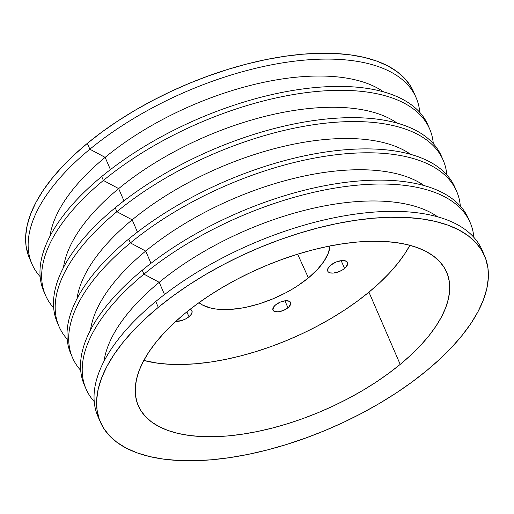 <?xml version="1.0" encoding="UTF-8"?>
<svg xmlns="http://www.w3.org/2000/svg" width="514" height="514" viewBox="0 0 514 514"><rect width="100%" height="100%" fill="white"/><g stroke="black" fill="none" stroke-linecap="round" stroke-linejoin="round"><path stroke-width="0.77" d="M344.553 268.456A10.8 5.005 -23.4 0 1 334.55 272.921A10.8 5.005 -23.4 0 1 327.714 271.109A10.8 5.005 -23.4 0 1 330.701 265.185L335.963 262.095L341.784 260.592L346.205 261.189L347.085 261.838L347.734 263.688L345.858 267.241L342.979 269.606L339.291 271.553L333.47 273.056L330.258 272.889L328.17 271.803L327.656 270.962L327.521 269.959L328.407 267.633L330.701 265.185A10.8 5.005 -23.4 0 1 340.705 260.726A10.8 5.005 -23.4 0 1 347.541 262.532A10.8 5.005 -23.4 0 1 344.553 268.456L341.174 260.656L344.553 268.456M188.972 316.74A10.8 5.005 -23.4 0 1 175.794 321.353L181.731 320.556L185.625 318.937L188.972 316.74L186.865 311.876L188.972 316.74L191.259 314.298L192.152 311.972L191.497 310.128L190.154 309.267A10.8 5.005 -23.4 0 1 191.96 310.822A10.8 5.005 -23.4 0 1 188.972 316.74M287.943 307.757A9.599 4.446 -23.4 0 1 279.057 311.728A9.599 4.446 -23.4 0 1 272.979 310.115A9.599 4.446 -23.4 0 1 275.632 304.853L280.31 302.103L285.482 300.767L289.414 301.3L290.654 302.624L290.77 303.517L289.106 306.678L286.549 308.779L283.272 310.507L278.093 311.844L274.168 311.311L272.928 309.981L273.596 307.025L275.632 304.853A9.599 4.446 -23.4 0 1 284.525 300.883A9.599 4.446 -23.4 0 1 290.603 302.489A9.599 4.446 -23.4 0 1 287.943 307.757L284.949 300.825L287.943 307.757M330.059 245.955A73.624 34.11 -23.4 0 1 308.426 277.894A73.624 34.11 -23.4 0 1 198.937 302.701L202.773 305.155L211.016 308.124L215.88 309.017L226.88 309.576L239.19 308.49L245.698 307.34L259.095 303.883L272.574 298.994L285.617 292.877L291.817 289.421L297.722 285.745L308.426 277.894L297.638 254.179L308.426 277.894L317.311 269.606L324.045 261.215L328.362 253.036L330.104 245.384M400.2 364.394A168.02 77.845 -23.4 0 1 244.619 433.848A168.02 77.845 -23.4 0 1 138.279 405.719A168.02 77.845 -23.4 0 1 184.764 313.585L174.053 322.959L164.48 332.494L156.14 342.086L149.111 351.647L143.464 361.085L139.255 370.311L136.518 379.242L135.285 387.781L135.567 395.844L137.36 403.368L140.643 410.268L145.391 416.481L151.559 421.955L159.077 426.62L167.885 430.449L177.889 433.392L189.004 435.429L201.109 436.534L214.094 436.701L227.837 435.93L242.197 434.221L257.045 431.599L272.24 428.078L287.622 423.709L303.054 418.518L318.384 412.562L333.464 405.899L348.145 398.588L362.299 390.704L375.773 382.326L388.449 373.524L400.2 364.394L410.911 355.02L420.484 345.492L428.824 335.899L435.853 326.339L441.494 316.894L445.709 307.668L448.439 298.743L449.673 290.204L449.397 282.135L447.604 274.611L444.314 267.71L439.566 261.498L433.405 256.03L425.881 251.359L417.079 247.536L407.069 244.587L395.96 242.557L383.855 241.445L370.864 241.278L357.127 242.055L342.761 243.758L327.913 246.386L312.724 249.9L297.343 254.276L281.91 259.467L266.58 265.423L251.5 272.086L236.813 279.391L222.665 287.275L209.185 295.659L196.515 304.455L184.764 313.585A168.02 77.845 -23.4 0 1 340.339 244.131A168.02 77.845 -23.4 0 1 446.679 272.259A168.02 77.845 -23.4 0 1 400.2 364.394L368.943 292.164L400.2 364.394M143.804 360.449A168.02 77.845 156.6 0 0 368.943 292.164L379.653 282.79L389.226 273.262L397.566 263.669L404.595 254.109L409.902 245.3A168.02 77.845 156.6 0 1 368.943 292.164L357.191 301.294L344.515 310.096L331.042 318.474L316.887 326.358L302.206 333.663L287.127 340.332L271.797 346.288L256.364 351.473L240.982 355.849L225.794 359.37L210.946 361.991L196.579 363.7L182.836 364.471L169.851 364.304L157.747 363.199L143.804 360.449M416.141 97.744L413.609 91.884A209.307 96.973 156.6 0 0 281.139 56.842A209.307 96.973 156.6 0 0 87.335 143.361L89.866 149.221A209.307 96.973 -23.4 0 1 283.67 62.695A209.307 96.973 -23.4 0 1 416.141 97.744A209.307 96.973 -23.4 0 1 419.777 112.393A209.307 96.973 156.6 0 0 297.863 60.78A209.307 96.973 156.6 0 0 89.866 149.221L105.145 157.374L110.433 169.601L105.145 157.374A188.901 87.521 -23.4 0 1 383.598 91.877A188.901 87.521 156.6 0 0 105.145 157.374L89.866 149.221A209.307 96.973 156.6 0 0 40.156 276.667A209.307 96.973 -23.4 0 1 31.964 263.99A209.307 96.973 -23.4 0 1 89.866 149.221L87.335 143.361L73.99 155.042L62.065 166.915L51.676 178.859L42.919 190.771L35.89 202.535L30.641 214.03L27.236 225.151L25.7 235.785L26.047 245.833L28.283 255.207L30.801 261.016M429.659 128.975A209.307 96.973 -23.4 0 1 433.296 143.624A209.307 96.973 156.6 0 0 311.381 92.019A209.307 96.973 156.6 0 0 103.385 180.453A209.307 96.973 -23.4 0 1 297.188 93.933A209.307 96.973 -23.4 0 1 429.659 128.975L427.969 125.069A209.307 96.973 156.6 0 0 295.499 90.027A209.307 96.973 156.6 0 0 101.695 176.546A209.307 96.973 -23.4 0 1 297.542 89.712A209.307 96.973 -23.4 0 1 428.772 127.042M443.177 160.207A209.307 96.973 -23.4 0 1 446.814 174.863A209.307 96.973 156.6 0 0 324.899 123.251A209.307 96.973 156.6 0 0 116.903 211.691A209.307 96.973 -23.4 0 1 310.707 125.165A209.307 96.973 -23.4 0 1 443.177 160.207L441.487 156.307A209.307 96.973 156.6 0 0 309.017 121.265A209.307 96.973 156.6 0 0 115.213 207.784A209.307 96.973 -23.4 0 1 311.06 120.944A209.307 96.973 -23.4 0 1 442.284 158.28M118.663 188.612L123.951 200.839L118.663 188.612A188.901 87.521 -23.4 0 1 397.116 123.116A188.901 87.521 156.6 0 0 118.663 188.612L103.385 180.453L118.663 188.612A188.901 87.521 156.6 0 0 63.485 267.492A188.901 87.521 -23.4 0 1 118.663 188.612M456.695 191.446A209.307 96.973 -23.4 0 1 460.326 206.095A209.307 96.973 156.6 0 0 338.411 154.483A209.307 96.973 156.6 0 0 130.415 242.923A209.307 96.973 -23.4 0 1 324.218 156.404A209.307 96.973 -23.4 0 1 456.695 191.446L455.006 187.539A209.307 96.973 156.6 0 0 322.529 152.497A209.307 96.973 156.6 0 0 128.731 239.016A209.307 96.973 -23.4 0 1 324.572 152.183A209.307 96.973 -23.4 0 1 455.802 189.512M132.175 219.844L137.469 232.071L132.175 219.844A188.901 87.521 -23.4 0 1 410.635 154.348A188.901 87.521 156.6 0 0 132.175 219.844L116.903 211.691L132.175 219.844A188.901 87.521 156.6 0 0 77.004 298.724A188.901 87.521 -23.4 0 1 132.175 219.844M470.207 222.678A209.307 96.973 -23.4 0 1 473.844 237.333A209.307 96.973 156.6 0 0 351.929 185.721A209.307 96.973 156.6 0 0 143.933 274.155A209.307 96.973 -23.4 0 1 337.737 187.636A209.307 96.973 -23.4 0 1 470.207 222.678L468.517 218.778A209.307 96.973 156.6 0 0 336.047 183.729A209.307 96.973 156.6 0 0 142.243 270.255A209.307 96.973 -23.4 0 1 338.09 183.414A209.307 96.973 -23.4 0 1 469.321 220.75M145.693 251.083L150.981 263.303L145.693 251.083A188.901 87.521 -23.4 0 1 424.153 185.586A188.901 87.521 156.6 0 0 145.693 251.083L130.415 242.923L145.693 251.083A188.901 87.521 156.6 0 0 90.515 329.962A188.901 87.521 -23.4 0 1 145.693 251.083M484.574 255.869L482.036 250.01A209.307 96.973 156.6 0 0 349.565 214.968A209.307 96.973 156.6 0 0 155.761 301.487L158.293 307.346A209.307 96.973 -23.4 0 1 352.096 220.821A209.307 96.973 -23.4 0 1 484.574 255.869A209.307 96.973 -23.4 0 1 426.665 370.639L412.029 382.011L396.236 392.972L379.454 403.413L361.824 413.23L343.532 422.335L324.745 430.636L305.65 438.056L286.426 444.52L267.261 449.968L248.339 454.35L229.848 457.621L211.954 459.747L194.832 460.711L178.654 460.499L163.574 459.124L149.735 456.586L137.27 452.918L126.303 448.157L116.929 442.336L109.251 435.525L103.333 427.783L99.241 419.186L97.011 409.819L96.664 399.764L98.2 389.13L101.605 378.008L106.848 366.514L113.883 354.756L122.634 342.844L133.023 330.894L144.948 319.021L158.293 307.346L172.935 295.968L188.722 285.013L205.51 274.572L223.134 264.749L241.432 255.644L260.212 247.343L279.308 239.922L298.531 233.459L317.697 228.01L336.619 223.629L355.116 220.358L373.01 218.238L390.126 217.274L406.304 217.48L421.384 218.861L435.223 221.393L447.694 225.061L458.661 229.829L468.029 235.643L475.713 242.454L481.624 250.196L485.717 258.793L487.953 268.167L488.3 278.215L486.764 288.849L483.359 299.97L478.11 311.465L471.081 323.229L462.324 335.141L451.934 347.085L440.01 358.958L426.665 370.639A209.307 96.973 -23.4 0 1 232.861 457.158A209.307 96.973 -23.4 0 1 100.391 422.116A209.307 96.973 -23.4 0 1 158.293 307.346L155.761 301.487A209.307 96.973 -23.4 0 1 352.623 214.499A209.307 96.973 -23.4 0 1 483.199 252.984M159.212 282.314L164.499 294.541L159.212 282.314A188.901 87.521 -23.4 0 1 437.665 216.818A188.901 87.521 156.6 0 0 159.212 282.314L143.933 274.155L159.212 282.314A188.901 87.521 156.6 0 0 104.034 361.194A188.901 87.521 -23.4 0 1 159.212 282.314M85.228 386.958A209.307 96.973 -23.4 0 1 142.243 270.255L143.933 274.155L142.243 270.255A209.307 96.973 156.6 0 0 84.341 385.025L86.031 388.931A209.307 96.973 -23.4 0 1 143.933 274.155A209.307 96.973 156.6 0 0 94.223 401.607A209.307 96.973 -23.4 0 1 86.031 388.931M71.716 355.72A209.307 96.973 -23.4 0 1 128.731 239.016L130.415 242.923L128.731 239.016A209.307 96.973 156.6 0 0 70.823 353.793L72.513 357.693A209.307 96.973 -23.4 0 1 130.415 242.923A209.307 96.973 156.6 0 0 80.704 370.376A209.307 96.973 -23.4 0 1 72.513 357.693M58.198 324.488A209.307 96.973 -23.4 0 1 115.213 207.784L116.903 211.691L115.213 207.784A209.307 96.973 156.6 0 0 57.305 322.554L58.994 326.461A209.307 96.973 -23.4 0 1 116.903 211.691A209.307 96.973 156.6 0 0 67.186 339.137A209.307 96.973 -23.4 0 1 58.994 326.461M44.679 293.25A209.307 96.973 -23.4 0 1 101.695 176.546L103.385 180.453L101.695 176.546A209.307 96.973 156.6 0 0 43.793 291.322L45.483 295.222A209.307 96.973 -23.4 0 1 103.385 180.453A209.307 96.973 156.6 0 0 53.674 307.905A209.307 96.973 -23.4 0 1 45.483 295.222M413.648 91.98L410.667 86.217L404.749 78.475L397.071 71.664L387.697 65.843L376.73 61.082L364.265 57.414L350.426 54.876L335.346 53.501L319.168 53.289L302.046 54.253L284.152 56.379L265.661 59.65L246.739 64.032L227.573 69.48L208.35 75.944L189.255 83.364L170.468 91.665L152.176 100.77L134.546 110.587L117.764 121.028L101.971 131.989L87.335 143.361A209.307 96.973 156.6 0 0 29.426 258.131L31.964 263.99M99.228 419.141A209.307 96.973 -23.4 0 1 155.761 301.487A209.307 96.973 156.6 0 0 97.859 416.256L100.391 422.116M49.967 236.254A188.901 87.521 -23.4 0 1 105.145 157.374A188.901 87.521 156.6 0 0 49.967 236.254"/></g></svg>
